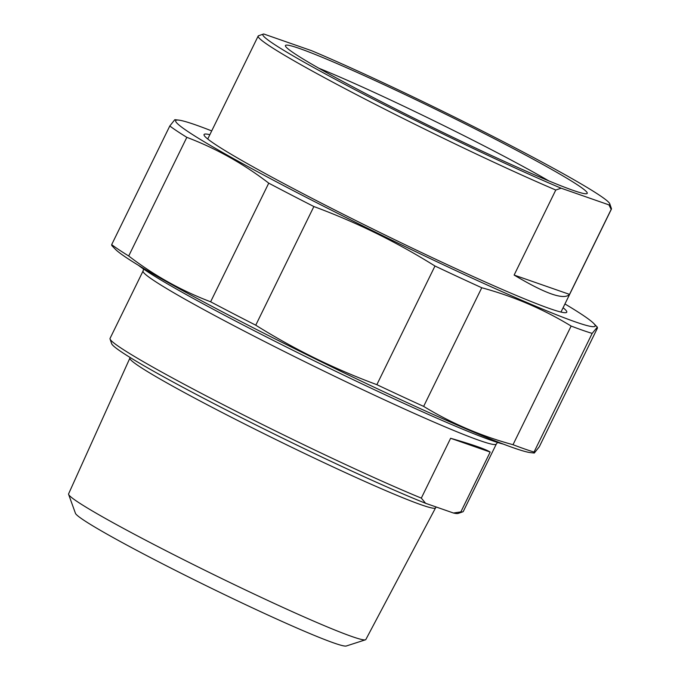 <?xml version="1.0" encoding="UTF-8"?>
<svg xmlns="http://www.w3.org/2000/svg" width="680" height="680" viewBox="0 0 680 680"><rect width="100%" height="100%" fill="white"/><g stroke="black" fill="none" stroke-linecap="round" stroke-linejoin="round"><path stroke-width="1.02" d="M534.038 452.038A244.792 12.843 -153.9 0 1 524.807 449.029A244.792 12.843 -153.9 0 1 513.009 444.703L571.132 326.051A244.792 12.843 26.1 0 0 582.93 330.387A244.792 12.843 26.1 0 0 592.169 333.387L534.038 452.038L534.293 453.041L539.308 446.735L597.439 328.091L597.321 327.156L592.169 333.387M128.707 255.995A244.792 12.843 -153.9 0 1 111.673 244.63L169.796 125.987A244.792 12.843 26.1 0 0 186.83 137.343L128.707 255.995C153.986 275.4 181.288 290.666 210.621 301.793L268.745 183.149A244.792 12.843 26.1 0 0 313.871 206.542L255.748 325.193A244.792 12.843 -153.9 0 1 210.621 301.793M423.64 406.394A244.792 12.843 -153.9 0 1 376.856 384.668L434.979 266.016A244.792 12.843 26.1 0 0 481.763 287.75L423.64 406.394C451.401 423.3 481.193 436.075 513.009 444.703M571.132 326.051C543.371 309.145 513.578 296.378 481.763 287.75M211.701 130.908A233.554 12.257 26.1 0 0 178.653 120.105A233.554 12.257 26.1 0 0 322.736 205.785A233.554 12.257 26.1 0 0 575.577 321.971A233.554 12.257 26.1 0 0 593.733 323.45A233.554 12.257 26.1 0 0 564.944 303.96M169.796 125.987L174.819 119.68L178.653 120.105M268.745 183.149C243.465 163.736 216.163 148.469 186.83 137.343M434.979 266.016C396.644 242.054 356.269 222.232 313.871 206.542M534.293 453.041L530.46 452.616A233.554 12.257 -153.9 0 1 513.859 447.958A233.554 12.257 -153.9 0 1 290.581 346.655A233.554 12.257 -153.9 0 1 115.379 249.271L111.792 245.565L111.673 244.63M255.748 325.193C294.091 349.154 334.458 368.976 376.856 384.668M207.392 138.728A198.432 10.412 -153.9 0 1 207.859 138.754M209.848 134.682A201.943 10.591 26.1 0 0 204.068 135.15A201.943 10.591 26.1 0 0 380.749 232.883A201.943 10.591 26.1 0 0 566.27 312.587A201.943 10.591 26.1 0 0 563.091 307.734M450.627 438.277C472.489 444.567 485.673 449.165 490.169 452.064L450.627 438.277L421.311 498.117A196.673 10.319 -153.9 0 1 227.962 407.116A196.673 10.319 -153.9 0 1 110.049 339.023A196.673 10.319 -153.9 0 1 110.041 338.419L143.064 271.014A196.673 10.319 26.1 0 0 279.242 348.976A196.673 10.319 26.1 0 0 479.817 440.581A196.673 10.319 26.1 0 0 496.306 444.065L497.556 442.459M490.169 452.064L460.853 511.904L453.458 513.017L425.62 503.31L421.311 498.117M453.458 513.017A193.162 10.132 26.1 0 0 458.116 513.434L462.8 511.836A196.673 10.319 -153.9 0 1 460.853 511.904M496.306 444.065L463.284 511.471A196.673 10.319 -153.9 0 1 462.8 511.836M138.66 265.447A208.794 10.957 26.1 0 0 242.913 324.87A208.794 10.957 26.1 0 0 503.404 444.133M110.049 339.023L111.665 343.706A193.162 10.132 26.1 0 0 233.818 413.822A193.162 10.132 26.1 0 0 425.62 503.31M435.565 507.858L365.849 639.506A165.512 8.687 -153.9 0 1 365.432 639.812A165.512 8.687 -153.9 0 1 154.411 544.774A165.512 8.687 -153.9 0 1 68.612 494.394A165.512 8.687 -153.9 0 1 68.587 493.884L129.888 358.113A170.195 8.925 26.1 0 0 247.86 425.629A170.195 8.925 26.1 0 0 421.302 504.832A170.195 8.925 26.1 0 0 435.565 507.858L436.152 506.983M68.612 494.394L75.446 513.315A151.019 7.922 26.1 0 0 153.739 559.283A151.019 7.922 26.1 0 0 346.29 646L365.432 639.812M555.781 190.026L561.144 188.207L608.914 204.867L611.192 209.346L569.534 294.389C564.026 300.279 545.556 293.837 514.123 275.06L555.781 190.026A196.673 10.319 26.1 0 1 360.145 96.552A196.673 10.319 26.1 0 1 258.171 36.057L207.74 139M514.123 275.06L569.534 294.389M561.144 188.207A193.162 10.132 -153.9 0 1 365.083 94.936A193.162 10.132 -153.9 0 1 263.339 34.093L258.383 35.819A196.673 10.319 26.1 0 0 258.171 36.057M608.914 204.867A193.162 10.132 -153.9 0 0 609.79 203.821A193.162 10.132 -153.9 0 0 499.171 139.595A193.162 10.132 -153.9 0 0 311.517 50.66L263.755 34A193.162 10.132 -153.9 0 0 263.339 34.093M573.146 190.374A168.036 8.814 26.1 0 0 586.823 193.672A168.036 8.814 26.1 0 0 440.206 111.52A168.036 8.814 26.1 0 0 285.438 46.027A168.036 8.814 26.1 0 0 405.654 114.061A168.036 8.814 26.1 0 0 573.146 190.374M611.192 209.346A196.673 10.319 26.1 0 0 611.413 209.108A196.673 10.319 26.1 0 0 611.405 208.505L609.79 203.821M318.844 68.23A157.496 8.262 -153.9 0 1 548.803 180.888M593.733 323.45L597.321 327.156M143.064 271.014L143.573 269.042M129.888 358.113L130.118 357.484M611.413 209.108L560.975 312.052"/></g></svg>
